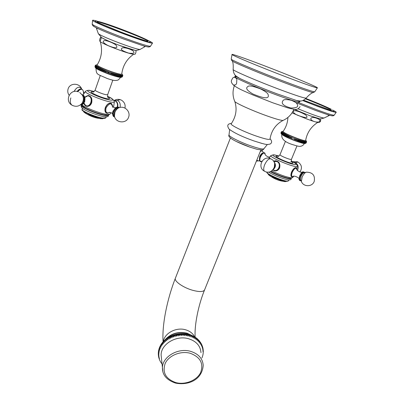 <?xml version="1.0" encoding="UTF-8"?>
<svg xmlns="http://www.w3.org/2000/svg" width="404" height="404" viewBox="0 0 404 404"><rect width="100%" height="100%" fill="white"/><g stroke="black" fill="none" stroke-linecap="round" stroke-linejoin="round"><path stroke-width="0.61" d="M293.334 176.412L291.971 176.912L291.451 176.694C290.693 175.881 290.739 174.316 291.582 172.008C292.961 169.175 294.38 167.711 295.829 167.604L296.682 168.721M273.609 161.216L275.134 160.767C278.982 161.176 280.487 163.549 279.644 167.877C278.816 169.67 277.518 170.69 275.745 170.937L272.725 170.094M291.632 176.568L291.35 176.593M300.884 180.497C299.389 180.638 299.182 179.174 300.263 176.104C302.126 172.458 303.621 171.276 304.747 172.553M290.627 178.432L287.471 178.053C281.906 176.604 276.321 174.407 270.725 171.458M265.085 153.717C264.908 152.55 263.984 152.429 262.312 153.353L259.939 156.772L259.363 159.893M298.021 139.178L297.162 141.259C298.233 140.92 298.516 140.223 298.021 139.178L297.162 141.259M287.916 117.433C287.678 122.599 286.057 127.285 283.053 131.497C283.977 132.84 288.916 135.209 297.869 138.607C302.965 140.395 305.555 141.006 305.641 140.446C307.045 132.674 311.095 126.654 317.791 122.382M296.945 138.784L296.087 140.865L297.066 140.082L296.945 138.784L296.087 140.865M295.844 138.375L294.991 140.456L295.935 139.663L295.844 138.375L294.991 140.456M294.733 137.946L293.88 140.026L294.789 139.228L294.733 137.946L293.88 140.026M293.617 137.501L292.764 139.587M292.506 137.052L291.562 137.936L291.653 139.138L292.506 137.052L291.653 139.138M291.41 136.597L290.431 137.461L290.557 138.678L291.41 136.597L290.557 138.678M290.34 136.138L289.33 136.986L289.486 138.224L290.34 136.138L289.486 138.224M289.299 135.683C288.198 136.092 287.916 136.784 288.446 137.764L289.299 135.683L288.446 137.764M288.299 135.234C287.173 135.623 286.891 136.32 287.451 137.315L288.299 135.234L287.451 137.315M287.35 134.795C286.209 135.168 285.926 135.86 286.502 136.875L287.35 134.795L286.502 136.875M286.456 134.37C285.305 134.729 285.022 135.421 285.613 136.446L286.456 134.37L285.613 136.446M285.628 133.961C284.477 134.31 284.194 135.002 284.785 136.037L285.628 133.961L284.785 136.037M284.876 133.572C283.724 133.916 283.441 134.603 284.032 135.643L284.876 133.572M284.194 133.209C283.058 133.542 282.775 134.234 283.356 135.279L284.194 133.209M283.598 132.871C282.482 133.204 282.199 133.891 282.76 134.936L283.598 132.871M283.093 132.562C281.997 132.896 281.719 133.583 282.255 134.628L283.093 132.562M282.674 132.285C281.613 132.623 281.336 133.31 281.835 134.345L282.674 132.285M282.351 132.042L281.381 132.815L281.517 134.098L282.351 132.042M282.128 131.83L281.29 133.886L282.128 131.83M281.997 131.659L281.007 132.795L281.164 133.714L281.043 133.249L281.997 131.659M281.017 133.275L281.027 132.608L281.967 131.527L281.245 132.068L280.992 132.911M281.29 132.002L281.664 131.638M306.363 141.052L306.515 142.319M306.56 141.632L306.429 141.198M306.146 142.955L306.399 141.304L305.727 143.284M306.267 141.375L305.414 143.43L305.788 143.248L306.267 141.375M306.035 141.405L305.187 143.46L306.166 142.617L306.035 141.405M305.712 141.39L304.858 143.45L305.868 142.622L305.712 141.39M305.293 141.339L304.439 143.4C305.54 143.006 305.823 142.314 305.293 141.339M304.778 141.243L303.924 143.309C305.05 142.93 305.338 142.243 304.778 141.243M304.182 141.107L303.323 143.178C304.47 142.814 304.752 142.122 304.182 141.107M303.5 140.935L302.641 143.006C303.798 142.652 304.086 141.966 303.5 140.935M302.737 140.723L301.884 142.799C303.04 142.455 303.328 141.764 302.737 140.723M301.909 140.481L301.051 142.551C302.207 142.218 302.495 141.526 301.909 140.481L301.051 142.551M301.01 140.198L300.157 142.274C301.303 141.94 301.586 141.249 301.01 140.198L300.157 142.274M300.061 139.885L299.202 141.966C300.329 141.632 300.616 140.94 300.061 139.885L299.202 141.966M299.061 139.542L298.202 141.622C299.303 141.289 299.591 140.597 299.061 139.542L298.202 141.622M292.021 112.873L307.54 119.251M305.591 114.832C308.939 118.266 306.308 118.422 297.687 115.297C289.688 111.671 292.546 107.403 305.591 114.832M292.031 112.857L307.656 119.281C318.827 123.392 319.251 122.629 320.352 121.574L320.736 120.064L320.054 118.761M319.261 119.478C320.801 121.523 319.64 122.346 315.776 121.952C307.247 120.008 310.514 114.625 319.261 119.478M309.282 115.519L318.746 118.529M302.753 100.566L317.913 106.479C329.316 110.701 335.421 112.64 336.234 112.297C336.315 112.034 335.042 111.267 332.426 109.989M333.654 111.029C336.85 113.191 319.837 107.398 302.939 100.5M305.53 98.874C317.201 103.424 325.548 106.984 330.563 109.55M276.134 160.792L273.71 161.363M275.099 170.958L272.867 169.953M278.609 162.115L276.134 161.019M275.099 170.73L276.063 170.746L278.341 169.746M274.286 162.453C275.568 164.711 275.382 166.852 273.725 168.872M109.555 112.519L107.085 113.312L106.07 112.862C104.853 111.757 104.606 110.004 105.318 107.605C106.701 104.545 108.489 103.07 110.686 103.182L111.625 103.606L112.6 105.777M111.519 103.848L110.938 103.242M84.805 97.399L87.991 95.455C91.228 96.071 92.445 98.546 91.652 102.879C90.748 105.08 89.365 106.252 87.496 106.388C85.693 106.333 84.461 105.287 83.815 103.252M106.989 113.034L106.156 112.933M105.585 112.347L106.237 112.706M110.787 103.424L110.181 103.141M114.554 116.711C112.999 115.953 112.615 114.236 113.408 111.57C114.994 108.156 116.857 106.868 119.003 107.701M107.848 115.18L103.742 114.817C97.566 113.398 91.572 111.246 85.764 108.363L82.118 105.858M105.934 112.529L106.217 112.701M84.88 101.884L84.623 101.646M81.825 89.254C80.219 88.633 78.664 89.37 77.164 91.476C80.588 87.87 82.77 88.229 83.704 92.556M110.206 71.771L109.408 74.038L110.343 73.154L110.206 71.771L109.408 74.038M100.328 41.779C102.651 50 101.586 57.716 97.142 64.918C97.48 65.988 101.858 68.094 110.277 71.24C117.488 73.745 121.311 74.674 121.75 74.023C122.831 65.62 126.78 59.045 133.608 54.303M108.989 71.326L108.232 72.003L107.994 73.043L108.191 73.599L109.08 72.7L108.989 71.326L108.191 73.599M107.777 70.872L106.818 71.856L106.979 73.144L107.777 70.872L106.979 73.144M106.575 70.407C105.505 70.932 105.237 71.69 105.777 72.68L106.575 70.407L105.777 72.68M105.393 69.942C104.282 70.442 104.015 71.2 104.596 72.215L105.393 69.942L104.596 72.215M104.247 69.473C103.096 69.953 102.833 70.71 103.449 71.745L104.247 69.473L103.449 71.745M103.141 69.013C101.96 69.468 101.697 70.225 102.348 71.281L103.141 69.013L102.348 71.281M102.091 68.554C100.889 68.993 100.621 69.751 101.298 70.826L102.091 68.554L101.298 70.826M101.096 68.109C99.879 68.534 99.616 69.291 100.303 70.382L101.096 68.109L100.303 70.382M100.172 67.685C98.95 68.094 98.687 68.852 99.384 69.953L100.172 67.685L99.384 69.953M99.323 67.276C98.106 67.675 97.844 68.427 98.536 69.538L99.323 67.276M98.561 66.887C97.354 67.281 97.091 68.034 97.773 69.15L98.561 66.887M97.884 66.524C96.697 66.912 96.435 67.67 97.101 68.786L97.884 66.524M97.308 66.19C96.142 66.579 95.879 67.332 96.521 68.448L97.308 66.19M96.824 65.887C95.698 66.281 95.435 67.034 96.041 68.145L96.824 65.887M96.45 65.62C95.359 66.014 95.097 66.766 95.662 67.872L96.45 65.62M96.177 65.387L95.223 66.2L95.395 67.64L96.177 65.387M96.011 65.19L95.001 66.716L95.228 67.438L96.011 65.19M95.071 67.069L94.98 66.458L95.955 65.034L95.081 65.872L95.016 66.842M95.117 65.786L95.541 65.211M122.735 75.058L122.806 75.705M122.589 76.417L122.599 74.881L122.185 76.906M122.483 74.977L122.028 77.007L121.69 77.204L122.316 76.78L122.483 74.977M122.26 75.028L121.468 77.26L122.478 76.26L122.26 75.028M121.932 75.038L121.139 77.27C122.245 76.79 122.508 76.043 121.932 75.038M121.503 75.008L120.705 77.245C121.851 76.785 122.114 76.038 121.503 75.008M120.973 74.937L120.175 77.174C121.346 76.735 121.614 75.987 120.973 74.937M120.347 74.821L119.549 77.068C120.74 76.639 121.008 75.891 120.347 74.821M119.629 74.669L118.832 76.917C120.038 76.502 120.301 75.755 119.629 74.669M118.827 74.477L118.024 76.73C119.241 76.326 119.508 75.573 118.827 74.477M117.943 74.245L117.145 76.502C118.357 76.109 118.619 75.356 117.943 74.245L117.145 76.502M116.988 73.983L116.185 76.24C117.392 75.851 117.655 75.099 116.988 73.983L116.185 76.24M115.968 73.68L115.165 75.942C116.352 75.553 116.62 74.801 115.968 73.68L115.165 75.942M114.893 73.351L114.09 75.614C115.251 75.225 115.519 74.472 114.893 73.351L114.09 75.614M113.766 72.988L112.968 75.255C114.095 74.866 114.362 74.109 113.766 72.988L112.968 75.255M112.605 72.604L111.807 74.871C112.893 74.472 113.16 73.72 112.605 72.604L111.807 74.871M111.413 72.195L110.615 74.462C111.656 74.058 111.923 73.301 111.413 72.195L110.615 74.462M115.615 44.713C117.64 46.839 118.513 49.99 107.802 45.455C103.646 43.107 102.308 41.617 103.788 40.986C103.803 39.829 109.797 41.046 115.615 44.713M101.197 38.415L100.01 41.531C99.429 40.254 99.642 38.85 100.652 37.33L101.197 38.415M134.598 54.313L135.204 54.06L135.8 52.803L136.077 51.197L135.805 50.349M132.749 50.616C135.3 52.995 133.896 53.818 128.543 53.086C122.387 50.914 120.155 49.374 121.857 48.465C121.685 47.248 126.987 47.445 132.749 50.616M119.902 45.576C127.331 48.283 132.209 49.813 134.532 50.157M102.096 37.89C104.636 39.511 110.55 42.061 119.826 45.546L119.837 45.561M97.42 21.23C94.097 20.266 92.486 19.983 92.587 20.377C92.531 21.296 108.459 28.174 125.326 34.456C141.642 40.476 150.697 43.364 152.495 43.132C152.702 42.864 151.298 42.016 148.283 40.582M149.874 41.865C156.07 46.248 95.465 23.599 95.137 21.361M97.117 22.043C96.137 19.872 145.541 38.471 147.935 41.142M88.89 95.571L87.405 95.768M87.143 106.378L85.794 105.676M90.142 96.228L88.895 95.814M87.183 106.141L88.668 106.161M82.169 94.839L82.264 94.889C86.027 96.485 84.648 104.646 80.603 104.762M117.584 107.03C118.215 104.277 117.564 102.293 115.64 101.066M158.595 350.556L159.151 352.394L158.413 351.667L158.585 351.005M200.975 352.667C200.44 345.854 196.309 341.213 188.592 338.749C176.296 334.982 160.923 344.158 161.12 355.015L161.454 358.318M189.289 336.471C188.769 335.022 188.663 334.361 188.976 334.482L189.289 336.471C190.168 335.406 190.062 334.739 188.976 334.482M161.044 362.63L161.519 363.226M160.292 361.403L160.721 362.04M159.656 360.126L160.029 360.787M159.141 358.813L159.449 359.479M158.742 357.464L159.514 358.803L158.989 358.131M158.469 356.096L159.211 357.55L158.706 357.318L158.651 356.737M158.317 354.712L159.024 356.277L158.449 355.944L158.439 355.318M158.292 353.318L158.949 354.99L158.307 354.535L158.358 353.884M158.383 351.935L158.994 353.692L158.297 353.106L158.408 352.445M158.923 349.197L159.423 351.096L158.666 350.223L158.888 349.581M159.317 348.182L159.045 348.788L159.807 349.814L159.363 347.864M159.863 346.819L159.555 347.374L160.307 348.551L159.908 346.561M160.519 345.491L160.186 345.996L160.913 347.309L160.565 345.294M161.282 344.213L160.938 344.657L161.625 346.102L161.317 344.062M162.15 342.991L161.57 344.163L162.443 344.935L162.171 342.885L162.746 342.173M163.11 341.824L162.474 342.703L162.837 343.531L163.362 343.809L163.12 341.749L163.837 340.986L163.489 341.935L164.372 342.738L164.15 340.673L163.837 340.986M165.246 339.714L164.989 339.9C164.276 340.552 164.433 341.163 165.468 341.718L165.266 339.663L165.468 341.718M166.423 338.764L166.226 338.885C165.448 339.506 165.589 340.133 166.65 340.769L166.453 338.719L166.65 340.769M167.675 337.88L167.539 337.956C166.706 338.532 166.832 339.173 167.912 339.88L167.705 337.845L167.912 339.88M168.998 337.067L168.912 337.108C168.044 337.633 168.15 338.284 169.241 339.067C169.387 337.577 169.316 336.901 169.029 337.042L169.241 339.067M170.387 336.33L170.342 336.35C169.448 336.815 169.544 337.471 170.629 338.33C170.857 336.83 170.781 336.158 170.402 336.32L170.629 338.33M173.149 335.169L171.821 335.679C170.912 336.083 170.998 336.744 172.079 337.673C172.377 336.168 172.296 335.502 171.831 335.674L172.079 337.673M173.316 335.108C172.432 335.446 172.518 336.108 173.574 337.103C173.942 335.613 173.856 334.951 173.316 335.108L173.574 337.103M174.846 334.623C173.998 334.906 174.089 335.567 175.109 336.618C175.543 335.153 175.457 334.492 174.846 334.623L175.109 336.618M176.407 334.234C175.604 334.456 175.689 335.118 176.674 336.224C177.174 334.79 177.083 334.128 176.407 334.234L176.674 336.224M177.987 333.931C177.235 334.103 177.326 334.764 178.26 335.921C178.826 334.522 178.735 333.861 177.987 333.931L178.26 335.921M179.583 333.729C178.881 333.84 178.977 334.507 179.861 335.714C180.487 334.355 180.391 333.694 179.583 333.729L179.861 335.714M181.184 333.613C180.543 333.684 180.633 334.345 181.472 335.603C182.148 334.285 182.053 333.623 181.184 333.613L181.472 335.603M182.785 333.598C182.199 333.623 182.295 334.285 183.078 335.588C183.8 334.315 183.704 333.648 182.785 333.598L183.078 335.588M184.37 333.679C183.85 333.659 183.951 334.32 184.668 335.663C185.441 334.441 185.34 333.78 184.37 333.679L184.668 335.663M185.936 333.856C185.487 333.795 185.588 334.456 186.244 335.84C187.052 334.663 186.951 334.002 185.936 333.856L186.244 335.84M187.476 334.123C187.092 334.027 187.198 334.689 187.784 336.108C188.633 334.987 188.527 334.325 187.476 334.123L187.784 336.108M190.754 336.921L190.466 334.941C191.547 335.264 191.642 335.921 190.754 336.921L190.43 334.936M192.163 337.461L191.915 335.497C192.976 335.881 193.056 336.537 192.163 337.461L191.834 335.471M193.511 338.082L193.314 336.143C194.339 336.588 194.405 337.234 193.511 338.082L193.178 336.098M194.476 336.805L194.652 336.88C195.627 337.38 195.672 338.017 194.789 338.789L194.45 336.764L193.748 336.37M195.733 337.613L195.925 337.709C196.839 338.254 196.864 338.875 195.996 339.572L195.672 337.532L195.082 337.148M196.92 338.507L197.122 338.623C197.96 339.203 197.965 339.804 197.122 340.431L196.819 338.38L196.344 338.017M198.021 339.476L198.783 340.506L198.162 341.355L197.894 339.299L197.521 338.966M199.041 340.527L199.717 341.451L199.111 342.339L198.606 339.996M199.965 341.653L199.96 343.385L199.591 341.097M200.788 342.839L200.712 344.486L200.47 342.269M201.5 344.092L201.359 345.627L201.237 343.491M202.101 345.4L201.899 346.814L201.889 344.758M202.581 346.753L202.328 348.031L202.419 346.066M202.934 348.137L202.646 349.278L202.828 347.405M203.162 349.551L202.853 350.546L203.121 348.763M203.262 350.975L202.944 351.823L203.288 350.132M203.232 352.404L203.333 351.51M203.076 353.828L203.257 352.879M202.798 355.237L203.071 354.237M202.399 356.616L202.773 355.581M201.904 357.939L202.364 356.894M231.482 123.452C227.563 123.7 226.755 125.583 229.068 129.098C234.128 132.896 242.385 136.83 253.838 140.895L261.802 143.4M234.33 85.82C232.431 91.193 232.608 96.475 234.86 101.667C237.209 103.833 252.268 110.6 265.595 115.408C274.942 118.761 280.745 120.437 283.017 120.442C275.841 124.27 271.508 130.421 270.013 138.895C269.988 140.148 265.191 139.127 255.626 135.84C243.056 131.441 229.669 124.765 231.239 123.775C236.047 116.594 237.254 109.221 234.86 101.667L234.497 100.803M236.618 83.3C236.234 84.724 235.113 85.254 233.254 84.901C231.386 82.961 230.876 81.3 231.719 79.916L232.598 78.219C233.714 76.75 235.133 77.038 236.865 79.088L236.618 83.3M268.009 94.218C268.685 96.268 270.145 101.207 252.853 93.98C244.647 89.092 246.47 87.491 248.046 86.411C249.122 85.355 253.273 86.183 260.494 88.895C264.888 91.117 267.392 92.89 268.009 94.218M297.248 104.389C298.728 106.833 296.592 108.04 290.829 108.014C279.987 104.995 282.194 101.778 282.977 100.677C283.547 99.379 286.31 99.248 291.264 100.278C295.001 101.793 296.99 103.161 297.248 104.389M298.021 100.919L297.571 100.712M263.211 65.327C244.991 58.363 230.851 53.429 232.022 54.535C232.184 55.429 261.297 67.498 287.396 77.401C306.378 84.577 316.377 88.052 317.392 87.82C318.044 87.153 288.527 74.957 263.211 65.327M164.15 340.729L164.372 342.738M293.688 176.306L292.622 177.608L291.239 177.821C286.148 177.053 279.649 174.745 271.735 170.897M278.942 156.02L274.457 154.914C266.706 153.727 288.481 164.069 294.92 164.585C297.314 164.67 296.092 163.463 291.249 160.969C292.935 161.933 297.485 163.827 297.374 166.089L295.955 166.539C290.133 166.18 268.665 156.727 270.912 155.545L268.963 158.247M291.829 176.639L291.451 176.452C290.789 175.679 290.875 174.205 291.708 172.028C293.279 168.791 294.738 167.433 296.087 167.948L296.667 168.685M291.163 176.311L292.956 176.588C291.441 176.745 291.208 175.301 292.264 172.256C294.455 168.2 295.981 167.261 296.849 169.443C296.117 169.756 300.722 173.382 302.616 171.922M304.757 172.553L302.99 171.735C301.783 172.316 300.692 173.69 299.723 175.851L299.026 179.023L299.197 179.836M304.586 172.594C303.46 171.569 302.051 172.74 300.349 176.109C299.344 178.927 299.495 180.341 300.813 180.351M305.995 172.276L304.242 172.67C303.111 172.922 302.03 174.154 301.01 176.371L300.46 179.623L301.687 182.154M314.171 181.573C312.141 187.072 303.399 187.027 301.384 181.517L302.131 177.149C303.505 174.164 304.954 172.503 306.474 172.17C312.711 172.321 315.287 175.437 314.196 181.517M291.213 178.361L289.84 178.846C286.431 178.714 275.74 174.781 270.276 171.639M268.514 172.043C272.932 175.028 284.84 179.654 288.769 179.916L290.016 179.871M291.208 178.512C291.279 179.437 290.552 179.906 289.037 179.931L288.436 180.871L287.234 181.149C282.699 181.073 266.362 173.912 266.994 172.296L267.039 172.149M286.779 181.31C282.426 181.239 266.776 174.397 267.231 172.781M268.473 174.624L271.028 176.513L282.916 181.27L284.982 181.628M269.407 157.535L268.832 158.227M261.944 161.151L261.55 161.358C259.747 161.696 259.368 160.242 260.408 156.999C262.741 152.793 264.352 151.99 265.251 154.591C264.64 154.439 267.801 157.671 269.842 156.904M259.383 160.04L259.681 156.56C260.57 154.56 261.595 153.394 262.757 153.05M263.358 152.798L263.049 152.136C262.595 150.778 261.641 150.631 260.181 151.712M258.737 160.878L258.196 161.009L256.858 159.964M278.366 156.429L277.195 156.207C271.604 155.373 287.416 162.873 292.112 163.261C293.658 163.362 293.238 162.726 290.855 161.358M279.992 154.727L279.972 154.767C279.543 155.429 288.37 159.242 290.799 159.439L291.441 159.333L296.955 145.94M294.137 109.317L309.368 115.529L319.019 118.584C319.342 119.14 321.044 118.938 324.124 117.983C323.018 118.089 318.731 116.771 311.272 114.039L298.036 108.807M332.745 115.791C332.441 116.004 330.618 115.589 327.275 114.539L315.539 110.433L295.93 102.651M336.224 112.312L334.189 115.14C333.366 115.519 327.407 113.665 316.317 109.58L296.42 101.697M273.725 161.388L275.19 160.994L277.265 161.368C281.341 163.044 280.149 170.483 275.77 170.72L273.599 170.342M273.796 161.489L276.932 161.555C281.936 163.696 278.245 172.695 273.437 170.109L272.973 169.842M273.882 161.645C276.159 164.519 275.917 167.185 273.16 169.635M274.639 163.544L274.271 167.837M270.534 158.701C262.827 155.075 256.818 167.367 264.433 171.19C272.165 175.861 279.255 163.014 271.165 159.004C269.079 158.171 266.903 160.1 264.63 164.802C263.474 167.907 263.408 170.039 264.433 171.19L265.054 171.498M297.465 170.412C298.909 167.089 298.213 164.509 295.369 162.681L293.688 162.257M299.914 172.003C302.45 168.079 301.808 164.756 297.995 162.024L295.369 162.681M111.075 112.635L109.878 114.251L106.403 114.322C99.642 113.367 84.572 107.52 81.8 104.772M94.193 91.491L91.072 90.748C79.437 88.304 99.354 98.192 109.863 100.005C114.585 100.641 113.812 99.424 107.545 96.364C111.378 97.803 113.65 99.606 114.362 101.752C114.483 102.379 113.302 102.475 110.807 102.04C102.293 100.657 83.032 92.45 85.466 91.269L83.088 95.066M106.843 112.994L106.1 112.615C104.99 111.56 104.787 109.898 105.495 107.641C107.191 104.035 109.161 102.742 111.408 103.762L112.65 106.106M109.726 112.408L109.494 112.559C106.363 113.61 105.222 112.049 106.075 107.878C109.413 102.742 111.61 102.54 112.66 107.277M119.135 107.651C118.584 106.838 117.392 106.858 115.564 107.701L112.898 111.327L112.489 113.999M118.756 107.802C116.721 107.176 114.983 108.444 113.544 111.595C112.807 114.029 113.125 115.65 114.489 116.453M118.544 107.908L117.811 108.161C116.271 108.57 115.079 109.802 114.246 111.873L113.933 114.64L114.802 117.342M114.867 112.504C115.993 109.721 117.594 108.055 119.665 107.514C125.144 105.838 130.75 111.923 128.608 117.195C126.573 123.922 115.751 123.205 114.443 116.231L114.867 112.504M108.479 115.064C108.54 115.69 107.419 115.832 105.111 115.483C97.101 114.403 79.245 106.681 81.739 105.409M81.679 105.469C80.734 106.075 81.159 107.156 82.961 108.716C86.688 111.423 98.753 115.918 104.338 116.69L107.282 116.731M82.204 109.388L82.184 109.474C79.633 110.216 94.531 117.246 102.409 118.296C104.479 118.438 105.56 118.296 105.636 117.882L102.702 118.074C96.137 117.221 81.467 111.06 82.184 109.474L82.27 108.413L82.961 108.716L81.598 107.439M102.278 118.271C96.102 117.463 82.295 111.741 82.467 110.06M102.591 118.781L99.187 118.433L100.692 118.7L103.687 118.433M83.971 112.059L87.017 114.08L99.187 118.433C94.849 117.822 90.789 116.367 87.017 114.08C84.709 112.873 83.497 111.888 83.376 111.125M83.562 93.632C83.416 88.663 81.446 87.981 77.649 91.587M78.775 89.723L77.023 91.45M81.653 89.021C79.33 86.032 76.79 86.855 74.033 91.506M93.763 92.016L93.582 91.981C85.163 90.233 99.642 97.404 107.282 98.733C110.272 99.197 110.317 98.611 107.408 96.97M95.147 90.142L95.142 90.158C94.652 90.799 102.555 94.102 106.095 94.723L107.661 94.713L107.701 97.041M140.198 49.328L140.037 49.46C138.062 49.465 131.719 47.515 121.018 43.612C108.317 38.814 100.768 35.527 98.374 33.744L98.318 33.476M149.051 46.909C148.748 47.212 146.43 46.707 142.102 45.4L123.508 38.976C113.948 35.401 105.984 32.184 99.616 29.325C95.107 27.27 92.864 26.028 92.895 25.593M150.52 46.182L150.49 46.223C148.697 46.516 139.87 43.748 124.003 37.931C107.61 31.845 92.147 25.114 92.203 24.139L92.213 24.028M83.921 103.293L85.779 105.525C90.173 108.04 93.612 98.228 89.026 96.203C87.511 95.556 86.118 95.96 84.85 97.415L88.057 95.713L89.496 96.041C93.47 97.728 91.844 106.318 87.582 106.161L86.082 105.823M82.724 94.925C86.83 96.677 84.774 105.621 80.447 104.878M82.391 95.203C85.638 96.879 84.517 103.98 80.931 104.49M83.148 96.955C83.941 98.849 83.774 100.697 82.658 102.5L81.436 104.005M79.724 92.476L82.421 95.258C83.805 97.884 83.684 100.551 82.057 103.247C79.234 106.515 75.846 107.146 71.897 105.131L73.094 105.747M70.846 97.95C69.872 101.162 70.22 103.555 71.897 105.131C64.14 100.727 70.367 88.249 78.497 91.865M114.019 100.636L115.261 100.95C117.231 102.212 117.877 104.242 117.2 107.05M120.008 107.434C120.67 104.227 119.882 101.924 117.64 100.515L114.377 100.556M124.972 108.115C125.599 104.813 124.498 102.212 121.675 100.313C120.554 99.505 119.21 99.571 117.64 100.515M165.433 339.522C171.321 333.578 178.553 331.533 187.128 333.386L192.092 335.557M194.627 336.87C192.9 333.416 189.875 331.053 185.557 329.78C176.23 326.937 164.468 333.174 163.352 341.491M260.863 150.01L204.626 289.779C203.566 291.956 199.546 292.112 192.567 290.259C183.3 287.673 174.129 281.26 175.326 278.356L175.437 278.078M249.909 147.137C242.89 144.627 237.193 142.117 232.825 139.607M267.367 144.465L264.034 148.596C263.484 149.596 259.115 148.702 250.934 145.925C240.042 142.163 228.326 136.249 229.018 134.941L229.068 134.825M293.92 109.292C291.693 114.443 288.057 118.16 283.017 120.442L283.522 120.21M237.486 77.038L236.678 76.856M235.618 75.533C234.583 75.553 235.825 76.447 239.355 78.214C232.957 74.76 235.81 77.108 236.153 76.75C228.523 75.129 252.646 86.108 276.568 94.965C295.142 101.732 302.399 103.747 298.344 101L297.955 100.773M233.153 69.347L233.123 69.584C233.866 75.977 236.638 76.144 239.355 78.214C246.218 81.658 262.792 88.542 277.058 93.849L296.587 100.525C299.359 101.288 300.586 101.434 300.258 100.955M313.701 92.501L312.964 92.582C309.494 91.854 300.061 88.597 284.669 82.805C262.378 74.402 236.794 63.776 232.452 61.191C233.189 63.1 233.411 65.897 233.123 69.584C233.492 70.872 258.111 81.436 280.219 89.688C296.324 95.667 304.99 98.465 306.212 98.081C301.657 102.409 299.707 100.732 296.587 100.525C302.621 101.919 298.738 101.646 298.344 101L298.349 101.005M317.377 87.84L314.782 91.758C313.716 92.087 303.894 88.764 285.315 81.785C259.782 72.149 231.361 60.216 231.214 59.181L231.245 59.009M232.022 54.535L231.214 59.181L232.452 61.191L231.603 60.307M190.567 351.334C198.465 353.823 202.682 358.52 203.222 365.433C201.874 380.871 186.981 385.502 175.528 383.093C166.746 380.103 162.378 375.043 162.423 367.908C162.226 356.894 177.977 347.536 190.567 351.334M190.183 353.253C200.409 357.106 203.874 363.575 200.576 372.675C196.768 380.462 185.305 385.073 175.937 382.623C165.741 379.013 162.156 372.609 165.191 363.408C168.857 355.449 180.674 350.632 190.183 353.253M162.863 371.675L161.12 355.015M296.879 169.498L297.359 166.342M295.89 167.609L296.299 167.806M292.956 176.588C293.314 174.952 299.869 177.947 299.026 179.023C299.344 180.502 299.965 180.997 300.889 180.507M292.622 177.608L290.123 178.437L287.471 178.053M288.411 180.916L286.966 181.34C284.143 181.037 280.154 179.78 274.998 177.578C270.301 175.599 265.918 172.599 266.994 172.296L267.069 172.033M268.019 173.781C268.16 174.553 269.165 175.462 271.028 176.513C274.634 178.977 278.593 180.563 282.916 181.27L285.199 181.623L286.623 181.315M262.1 161.1L261.55 161.358C260.216 162.226 259.499 161.332 259.403 158.676M259.565 160.676L256.394 161.12M262.731 151.444L261.711 150.025M273.675 154.772L270.912 155.545M274.271 154.843L278.952 156.01M291.42 159.373L291.345 161.544M278.386 156.424L279.972 154.767L285.461 141.324M304.404 143.506C303.379 145.243 301.985 146.177 300.223 146.319C299.601 146.602 297.455 146.152 293.779 144.955C285.007 142.466 281.033 138.971 281.856 134.471M305.606 143.339C303.768 143.546 304.813 144.031 296.829 141.43C290.703 139.228 282.28 135.613 281.245 133.749M283.174 131.32L282.194 131.396M281.169 133.608L281.043 133.249M305.661 140.319L306.192 140.88M306.05 143.056L305.788 143.248M324.124 117.983L329.189 115.554L327.275 114.539C331.401 115.973 333.704 116.175 334.179 115.155M303.616 100.222L331.911 110.701M331.416 109.403C329.159 108.05 317.014 102.773 305.879 98.5M275.472 160.802L275.134 160.767M276.063 170.746L272.892 169.927M273.028 169.781C275.983 167.241 276.23 164.473 273.786 161.484M297.48 161.782L292.627 161.671M113.554 107.297L114.357 101.96M111.029 103.308L111.625 103.606M105.601 112.362L107.489 113.11L109.136 112.62C108.711 111.63 113.373 113.696 112.433 113.605L112.539 112.756C112.625 115.579 113.307 116.943 114.6 116.842M112.731 106.626C112.575 106.853 113.479 107.237 115.443 107.787M109.878 114.251C107.918 115.292 106.348 115.564 105.166 115.059L103.742 114.817M81.426 104.888C81.77 105.818 83.214 106.974 85.764 108.363M105.636 117.882L106.277 117.024L105.621 116.842C107.843 116.771 108.797 116.216 108.479 115.17M84.375 92.779L83.729 92.299M81.598 88.9C79.613 82.775 69.902 82.704 68.13 88.84C67.428 91.107 67.751 93.243 69.109 95.253M90.526 90.617C89.032 90.011 87.345 90.228 85.466 91.269M90.986 90.708L94.203 91.486M93.607 91.915L95.142 90.158L100.258 75.543M120.584 77.336C117.645 81.275 117.519 79.835 116.377 80.447C114.65 80.512 113.716 80.714 107.257 78.522C96.808 73.73 96.364 75.073 95.99 68.225M121.543 77.22C120.796 77.528 118.554 77.533 109.242 74.291C100.106 70.786 95.48 68.539 95.359 67.559M97.253 64.741L96.152 64.877M95.309 67.488L95.097 67.074M95.001 66.716L94.98 66.458M121.766 73.841L122.493 74.629M122.028 77.007L121.629 77.194M135.042 54.232C132.886 54.555 127.346 53.045 118.422 49.702C108.701 46.091 102.56 43.369 100.01 41.531M152.495 43.132L150.49 46.223C149.859 47.354 147.061 47.076 142.102 45.4C143.96 45.985 144.885 46.425 144.879 46.723L140.037 49.46C136.739 50.515 134.87 50.742 134.436 50.141L119.932 45.561C111.883 42.617 105.803 39.976 101.687 37.638L98.374 33.744L96.45 28.406C96.692 28.194 97.748 28.497 99.616 29.325C94.551 27.209 92.082 25.482 92.203 24.139L92.587 20.377M147.824 41.481L143.268 39.991C134.173 37.037 128.73 35.002 120.503 31.886L97.344 22.311M95.435 21.159C99.142 20.134 142.349 36.759 148.955 41.011M112.802 80.174L107.661 94.713M88.532 95.556L87.991 95.455M88.047 106.242L85.921 105.752L83.906 103.288M84.042 103.267L84.618 103.772L83.795 103.202M80.295 104.984C84.855 105.616 86.85 96.662 82.643 94.794M81.951 94.531L82.573 94.758M115.559 100.894C117.564 102.187 118.246 104.232 117.604 107.03M115.499 100.864L113.963 100.54M120.69 99.833C118.387 98.995 116.216 99.233 114.175 100.54M188.87 334.456L187.815 334.199M187.36 334.103L186.229 333.901M185.815 333.84L184.623 333.709M184.239 333.674L182.997 333.613M182.648 333.603L181.371 333.613M181.048 333.628L179.745 333.719M179.442 333.744L178.129 333.916M177.846 333.962L176.528 334.209M176.255 334.27L174.957 334.598M174.69 334.674L173.417 335.073M162.019 363.938L161.656 363.484M161.322 363.029L160.868 362.363M160.524 361.812L160.171 361.181M159.843 360.53L159.575 359.944M159.277 359.201L159.085 358.651M158.838 357.828L158.706 357.318M158.525 356.419L158.449 355.944M158.338 354.995L158.307 354.535M158.287 353.561L158.297 353.106M158.363 352.126L158.413 351.667M158.565 350.707L158.666 350.223M158.893 349.309L159.045 348.788M159.333 347.94L159.555 347.374M159.888 346.607L160.186 345.996M160.55 345.319L160.938 344.657M161.312 344.072L161.802 343.375M164.15 340.673L164.989 339.9M165.266 339.663L166.226 338.885M166.453 338.719L167.539 337.956M167.705 337.845L168.776 337.189M169.029 337.042L170.185 336.426M170.468 336.29L171.644 335.754M189.365 334.593L190.345 334.901M190.875 335.088L191.774 335.436M192.339 335.679L193.147 336.057M187.017 333.164L192.723 335.855M164.918 339.961C170.73 333.537 178.073 331.265 186.951 333.149M163.09 341.84C161.898 324.892 167.12 299.354 175.326 278.356L230.421 137.971M263.984 148.743L263.474 149.46L262.156 149.99L257.242 149.374L250.036 147.182L236.279 141.461C230.386 138.491 227.967 136.32 229.018 134.941L229.649 129.613M270.044 138.678C272.084 141.052 272.129 142.839 270.17 144.036C266.6 144.789 267.054 145.056 253.838 140.895M300.061 106.605C298.642 108.939 296.607 109.838 293.955 109.297L287.805 107.878L272.851 102.823L252.859 94.945L243.036 90.597C238.855 88.708 235.593 86.809 233.254 84.901M314.767 91.784L312.964 92.582C310.898 93.4 308.646 95.233 306.212 98.081M195.157 337.194C194.309 325.341 198.364 305.01 204.626 289.779"/></g></svg>
